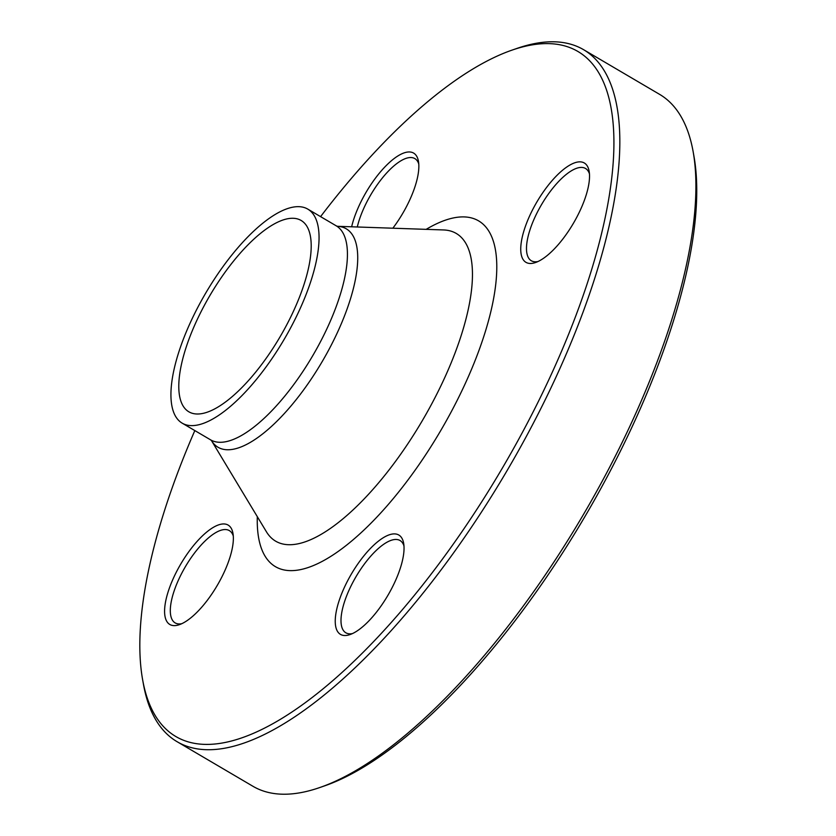 <?xml version="1.0" encoding="UTF-8"?>
<svg xmlns="http://www.w3.org/2000/svg" width="836" height="836" viewBox="0 0 836 836"><rect width="100%" height="100%" fill="white"/><g stroke="black" fill="none" stroke-linecap="round" stroke-linejoin="round"><path stroke-width="1.25" d="M512.437 49.982L517.139 48.352A401.29 147.23 120.4 0 1 583.674 49.732A401.29 147.23 120.4 0 1 507.264 470.292A401.29 147.23 120.4 0 1 177.002 741.647A401.29 147.23 120.4 0 1 143.426 684.182L142.548 679.281A397.173 145.715 -59.6 0 0 502.655 467.585A397.173 145.715 -59.6 0 0 512.437 49.982A397.173 145.715 -59.6 0 0 320.585 216.629M177.002 741.647L252.921 786.268A401.29 147.23 -59.6 0 0 319.456 787.648A401.29 147.23 -59.6 0 0 618.556 449.716A401.29 147.23 -59.6 0 0 693.169 151.818A401.29 147.23 -59.6 0 0 659.594 94.353L583.674 49.732M200.138 313.542A110.916 40.692 120.4 0 1 301.211 220.516A110.916 40.692 120.4 0 1 280.091 336.762A110.916 40.692 120.4 0 1 188.8 411.772A110.916 40.692 120.4 0 1 200.138 313.542M693.169 151.818L694.037 156.719A397.173 145.715 120.4 0 1 620.197 451.555A397.173 145.715 120.4 0 1 324.159 786.018L319.456 787.648M394.958 533.911A57.621 21.14 120.4 0 1 403.652 543.285A57.621 21.14 120.4 0 1 387.852 595.42A57.621 21.14 120.4 0 1 349.991 634.587A57.621 21.14 120.4 0 1 343.69 588.931A57.621 21.14 120.4 0 1 394.958 533.911M222.261 576.171A57.621 21.14 120.4 0 1 179.312 624.691A57.621 21.14 120.4 0 1 180.722 564.112A57.621 21.14 120.4 0 1 232.972 533.399A57.621 21.14 120.4 0 1 222.261 576.171M351.642 226.796A57.621 21.14 120.4 0 1 387.12 164.671A57.621 21.14 120.4 0 1 418.46 161.358A57.621 21.14 120.4 0 1 392.847 228.207M531.811 211.33A57.621 21.14 120.4 0 1 566.505 167.21A57.621 21.14 120.4 0 1 589.14 171.255A57.621 21.14 120.4 0 1 573.35 223.39A57.621 21.14 120.4 0 1 535.479 262.546A57.621 21.14 120.4 0 1 531.811 211.33M194.819 430.592A397.173 145.715 -59.6 0 0 142.548 679.281M194.809 313.239A124.094 45.531 120.4 0 1 307.878 209.167A124.094 45.531 120.4 0 1 284.25 339.217A124.094 45.531 120.4 0 1 182.123 423.12A124.094 45.531 120.4 0 1 194.809 313.239M589.464 173.898A53.504 19.625 -59.6 0 0 585.534 168.485A53.504 19.625 -59.6 0 0 536.785 213.368A53.504 19.625 -59.6 0 0 531.309 260.748A53.504 19.625 -59.6 0 0 537.945 261.543M418.784 164.002A53.504 19.625 -59.6 0 0 414.855 158.6A53.504 19.625 -59.6 0 0 411.26 157.555A53.504 19.625 -59.6 0 0 357.296 226.984M233.296 536.043A53.504 19.625 -59.6 0 0 229.367 530.63A53.504 19.625 -59.6 0 0 180.607 575.502A53.504 19.625 -59.6 0 0 175.142 622.893A53.504 19.625 -59.6 0 0 181.778 623.687M403.966 545.929A53.504 19.625 -59.6 0 0 400.047 540.526A53.504 19.625 -59.6 0 0 396.452 539.481A53.504 19.625 -59.6 0 0 353.565 581.03A53.504 19.625 -59.6 0 0 345.822 632.779A53.504 19.625 -59.6 0 0 349.417 633.824A53.504 19.625 -59.6 0 0 352.458 633.583M426.182 229.346A200.535 73.578 120.4 0 1 491.735 307.732A200.535 73.578 120.4 0 1 357.683 535.803A200.535 73.578 120.4 0 1 257.31 516.658M337.399 226.305A126.654 46.471 120.4 0 1 322.226 361.528A126.654 46.471 120.4 0 1 211.456 440.572L266.339 531.644A178.402 65.459 -59.6 0 0 422.452 420.435A178.402 65.459 -59.6 0 0 443.665 229.952L337.399 226.305M182.123 423.12L210.505 439.799A124.094 45.531 -59.6 0 0 312.622 355.896A124.094 45.531 -59.6 0 0 336.26 225.845L337.43 226.316M307.878 209.167L336.26 225.845M210.505 439.799L211.477 440.603"/></g></svg>
